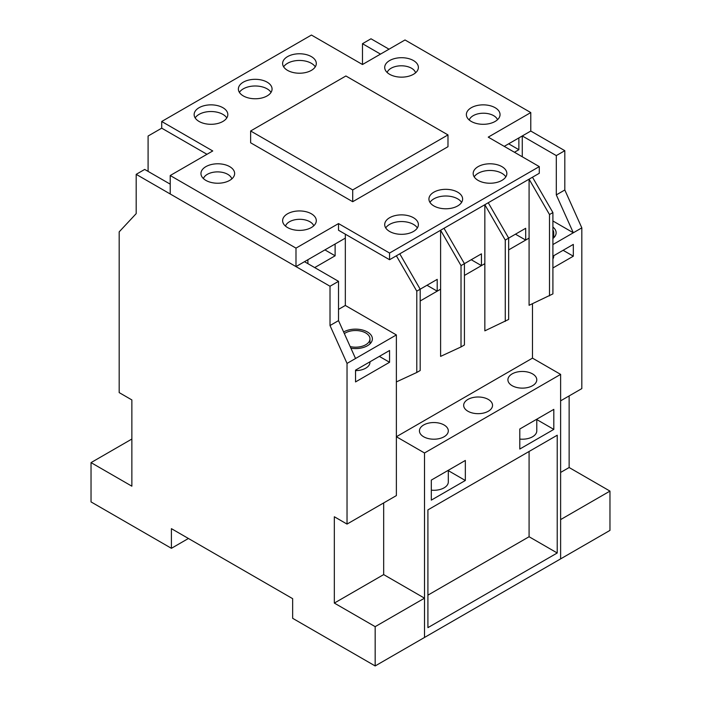 <?xml version="1.0" encoding="UTF-8"?>
<svg xmlns="http://www.w3.org/2000/svg" width="701" height="701" viewBox="0 0 701 701"><rect width="100%" height="100%" fill="white"/><g stroke="black" fill="none" stroke-linecap="round" stroke-linejoin="round"><path stroke-width="1.05" d="M231.812 178.904A14.441 8.333 0 0 0 227.772 174.33A14.441 8.333 0 0 0 213.384 172.244A14.441 8.333 0 0 0 203.404 178.58M444.075 424.981A14.441 8.333 0 0 0 428.346 423.176A14.441 8.333 0 0 0 419.435 430.87A14.441 8.333 0 0 0 423.658 436.767A14.441 8.333 0 0 0 439.396 438.572A14.441 8.333 0 0 0 448.307 430.87A14.441 8.333 0 0 0 444.075 424.981A14.441 8.333 0 0 0 428.346 423.176A14.441 8.333 0 0 0 419.435 430.87A14.441 8.333 0 0 0 423.658 436.767A14.441 8.333 0 0 0 439.396 438.572A14.441 8.333 0 0 0 448.307 430.87A14.441 8.333 0 0 0 444.075 424.981M448.307 470.283L448.307 481.955A14.441 8.333 180 0 1 431.317 490.157M447.983 146.702L352.708 201.713L352.708 189.927L447.983 134.916L447.983 146.702M447.983 134.916L345.9 75.98L250.625 130.982L250.625 142.776L352.708 201.713M250.625 130.982L352.708 189.927M532.55 373.896A14.441 8.333 0 0 0 516.821 372.091A14.441 8.333 0 0 0 507.91 379.793A14.441 8.333 0 0 0 512.133 385.69A14.441 8.333 0 0 0 527.871 387.495A14.441 8.333 0 0 0 536.782 379.793A14.441 8.333 0 0 0 532.55 373.896A14.441 8.333 180 0 1 536.782 379.793A14.441 8.333 180 0 1 527.871 387.495A14.441 8.333 180 0 1 512.133 385.69A14.441 8.333 180 0 1 507.91 379.793A14.441 8.333 180 0 1 516.821 372.091A14.441 8.333 180 0 1 532.55 373.896M536.782 419.207L536.782 430.87A14.441 8.333 180 0 1 519.792 439.08M553.729 255.716L553.729 256.189A14.441 8.333 180 0 1 552.905 258.967M552.905 235.554A14.441 8.333 0 0 0 553.729 232.776A14.441 8.333 0 0 0 552.905 229.998M497.517 119.705A14.441 8.333 0 0 0 493.644 115.656A14.441 8.333 0 0 0 479.169 113.588A14.441 8.333 0 0 0 469.249 120.02M415.57 72.808A14.441 8.333 0 0 0 411.522 68.234A14.441 8.333 0 0 0 397.134 66.157A14.441 8.333 0 0 0 387.162 72.483M313.768 225.792A14.441 8.333 0 0 0 309.895 221.744A14.441 8.333 0 0 0 295.419 219.676A14.441 8.333 0 0 0 285.491 226.108M205.884 180.394A16.842 9.726 180 0 1 200.95 173.515A16.842 9.726 180 0 1 211.343 164.533A16.842 9.726 180 0 1 229.7 166.636A16.842 9.726 180 0 1 234.633 173.515A16.842 9.726 180 0 1 224.232 182.497A16.842 9.726 180 0 1 205.884 180.394M287.55 227.545A16.842 9.726 180 0 1 282.617 220.666A16.842 9.726 180 0 1 293.009 211.684A16.842 9.726 180 0 1 311.367 213.787A16.842 9.726 180 0 1 316.3 220.666A16.842 9.726 180 0 1 305.899 229.648A16.842 9.726 180 0 1 287.55 227.545M222.892 114.377A16.842 9.726 -0 0 0 195.167 117.917A16.842 9.726 180 0 1 222.892 114.377A16.842 9.726 180 0 1 226.8 117.917A16.842 9.726 -0 0 0 222.892 114.377M199.075 121.457A16.842 9.726 180 0 1 194.142 114.578A16.842 9.726 180 0 1 204.534 105.597A16.842 9.726 180 0 1 222.892 107.7A16.842 9.726 180 0 1 227.825 114.578A16.842 9.726 180 0 1 217.433 123.56A16.842 9.726 180 0 1 199.075 121.457M267.134 88.843A16.842 9.726 -0 0 0 239.4 92.374A16.842 9.726 180 0 1 267.134 88.843A16.842 9.726 180 0 1 271.042 92.374A16.842 9.726 -0 0 0 267.134 88.843M243.308 95.914A16.842 9.726 180 0 1 238.375 89.036A16.842 9.726 180 0 1 248.776 80.054A16.842 9.726 180 0 1 267.134 82.157A16.842 9.726 180 0 1 272.067 89.036A16.842 9.726 180 0 1 261.666 98.026A16.842 9.726 180 0 1 243.308 95.914M311.367 63.3A16.842 9.726 -0 0 0 283.642 66.84A16.842 9.726 180 0 1 311.367 63.3A16.842 9.726 180 0 1 315.275 66.84A16.842 9.726 -0 0 0 311.367 63.3M287.55 70.372A16.842 9.726 180 0 1 282.617 63.502A16.842 9.726 180 0 1 293.009 54.512A16.842 9.726 180 0 1 311.367 56.623A16.842 9.726 180 0 1 316.3 63.502A16.842 9.726 180 0 1 305.899 72.483A16.842 9.726 180 0 1 287.55 70.372M413.45 224.399A16.842 9.726 -0 0 0 385.725 227.939A16.842 9.726 180 0 1 413.45 224.399A16.842 9.726 180 0 1 417.358 227.939A16.842 9.726 -0 0 0 413.45 224.399M389.633 231.47A16.842 9.726 180 0 1 384.7 224.592A16.842 9.726 180 0 1 395.101 215.61A16.842 9.726 180 0 1 413.45 217.722A16.842 9.726 180 0 1 418.383 224.592A16.842 9.726 180 0 1 407.991 233.582A16.842 9.726 180 0 1 389.633 231.47M457.692 198.856A16.842 9.726 -0 0 0 429.958 202.396A16.842 9.726 180 0 1 457.692 198.856A16.842 9.726 180 0 1 461.6 202.396A16.842 9.726 -0 0 0 457.692 198.856M433.866 205.928A16.842 9.726 180 0 1 428.933 199.058A16.842 9.726 180 0 1 439.334 190.067A16.842 9.726 180 0 1 457.692 192.179A16.842 9.726 180 0 1 462.625 199.058A16.842 9.726 180 0 1 452.224 208.039A16.842 9.726 180 0 1 433.866 205.928M501.925 173.322A16.842 9.726 -0 0 0 474.2 176.854A16.842 9.726 180 0 1 501.925 173.322A16.842 9.726 180 0 1 505.833 176.854A16.842 9.726 -0 0 0 501.925 173.322M478.108 180.394A16.842 9.726 180 0 1 473.175 173.515A16.842 9.726 180 0 1 483.567 164.533A16.842 9.726 180 0 1 501.925 166.636A16.842 9.726 180 0 1 506.858 173.515A16.842 9.726 180 0 1 496.466 182.497A16.842 9.726 180 0 1 478.108 180.394M324.913 249.898L335.122 255.795L335.122 244.009L345.33 238.112L295.988 266.599L295.988 248.128L338.522 223.575L389.563 253.043L539.288 166.601L488.247 137.133L530.78 112.572L405.012 39.966L362.478 64.518L311.437 35.05L161.712 121.492L161.712 128.169L148.095 136.029L148.095 171.394M338.522 320.629L330.013 325.536L330.013 286.245L338.522 281.338L338.522 320.629L355.538 358.509L396.372 334.929L345.33 305.461L345.33 234.187M338.522 223.575L338.522 230.252L389.563 259.72L389.563 253.043M539.288 166.601L539.288 173.278L389.563 259.72M206.97 154.299L161.712 128.169M161.712 121.492L212.754 150.96L170.22 175.522L170.22 193.984L295.988 266.599M170.22 175.522L295.988 248.128M389.633 74.306A16.842 9.726 -0 0 0 407.991 76.409A16.842 9.726 -0 0 0 418.383 67.427A16.842 9.726 -0 0 0 413.45 60.549A16.842 9.726 -0 0 0 395.101 58.446A16.842 9.726 -0 0 0 384.7 67.427A16.842 9.726 -0 0 0 389.633 74.306M471.3 121.457A16.842 9.726 -0 0 0 489.657 123.56A16.842 9.726 -0 0 0 500.05 114.578A16.842 9.726 -0 0 0 495.116 107.7A16.842 9.726 -0 0 0 476.768 105.597A16.842 9.726 -0 0 0 466.367 114.578A16.842 9.726 -0 0 0 471.3 121.457M504.238 146.369L530.78 131.043L530.78 112.572M350.193 346.601A14.441 8.333 0 0 0 369.97 338.863A14.441 8.333 0 0 0 365.747 332.966A14.441 8.333 0 0 0 344.349 333.597M369.97 361.804L369.97 362.277A14.441 8.333 180 0 1 355.538 370.619M563.113 250.301L573.322 256.189L552.905 267.975M560.625 400.832L581.821 388.599L581.821 227.86L564.813 189.98L556.305 194.896L556.305 155.596L564.813 150.689L564.813 189.98M552.905 244.561L573.322 232.776L556.305 194.896M552.905 220.981L573.322 232.776L581.821 227.86M569.133 395.925L569.133 467.523L560.625 472.439M380.512 54.108L362.478 43.699L370.987 38.783L389.02 49.193M530.78 131.043L564.813 150.689M556.305 155.596L522.271 135.95L522.271 156.779M362.478 43.699L362.478 64.518M609.966 530.394L560.625 558.881L560.625 519.59L609.966 491.103L609.966 530.394M569.133 467.523L609.966 491.103M552.905 256.189L573.322 244.404L573.322 256.189M552.905 227.045A16.842 9.726 180 0 1 556.13 232.776A16.842 9.726 180 0 1 552.905 238.498M532.48 303.735L532.48 358.141L560.625 374.387L424.508 452.977L396.372 436.732L532.48 358.141L532.48 303.735M508.663 143.81L518.871 149.707L514.446 152.257M522.271 135.95L518.871 137.922L518.871 149.707M396.372 436.732L396.372 381.922L416.788 372.476L416.788 291.16L396.372 255.795L444.013 228.289L464.43 263.655L481.438 253.832L481.438 265.618L471.23 259.72M444.013 228.289L484.847 204.718L484.847 263.655L481.438 265.618M416.788 291.16L437.205 279.366L437.205 291.16L426.997 285.263M420.188 300.983L440.605 289.189L440.605 356.388L461.021 346.942L464.43 344.971L464.43 263.655L461.021 265.618L440.605 230.252L440.605 289.189L437.205 291.16M464.43 275.44L484.847 263.655L484.847 330.846L508.663 319.437L508.663 238.112L505.263 240.075L484.847 204.718L488.247 202.747L508.663 238.112L525.68 228.289L525.68 240.075L515.472 234.187M488.247 202.747L529.08 179.176L529.08 238.112L525.68 240.075M553.816 429.398L519.792 449.043L519.792 429.012L553.816 409.366L553.816 429.398L536.782 419.566M427.917 509.881L557.225 435.225L557.225 552.984L427.917 627.64L427.917 509.881M467.9 411.224A14.441 8.333 0 0 0 483.629 413.038A14.441 8.333 0 0 0 492.54 405.336A14.441 8.333 0 0 0 488.317 399.439A14.441 8.333 0 0 0 472.579 397.633A14.441 8.333 0 0 0 463.668 405.336A14.441 8.333 0 0 0 467.9 411.224M330.013 286.245L136.187 174.339L136.187 213.63L119.179 231.865L119.179 392.604L131.867 399.929L131.867 486.187L91.034 462.616L91.034 501.907L171.412 548.313L171.412 528.659L292.65 598.663L292.65 618.308L375.166 665.95L560.625 558.881L560.625 374.387M375.166 665.95L375.166 626.659L424.508 598.172L424.508 637.463L424.508 452.977M465.341 480.483L465.341 460.452L431.317 480.097L431.317 500.128L465.341 480.483L448.307 470.643M427.917 595.149L529.08 536.738L557.225 552.984M529.08 451.47L529.08 536.738M508.663 249.898L529.08 238.112L529.08 305.303L552.905 293.894L552.905 212.569L549.496 214.541L529.08 179.176L532.48 177.213L552.905 212.569M416.788 372.476L420.188 370.514L420.188 289.189L399.772 253.832M461.021 346.942L461.021 265.618M549.496 295.857L549.496 214.541M505.263 321.4L505.263 240.075M343.621 331.985A16.842 9.726 180 0 1 367.447 331.985A16.842 9.726 180 0 1 372.38 338.863A16.842 9.726 180 0 1 350.912 348.213M389.563 362.277L355.538 381.922L355.538 370.137L389.563 350.491L389.563 362.277L379.355 356.388M345.33 305.461L338.522 309.395M136.187 174.339L144.695 169.432L170.22 184.161M307.897 263.655L307.897 259.72L304.497 261.692L338.522 281.338M375.166 626.659L334.333 603.079L334.333 516.76L347.03 524.085L347.03 363.416L330.013 325.536M347.03 363.416L355.538 358.509M91.034 462.616L131.867 439.036M383.675 502.932L383.675 574.592L334.333 603.079M347.03 524.085L396.372 495.598L396.372 334.929M171.412 548.313L188.42 538.482M383.675 574.592L424.508 598.172M335.122 255.795L314.705 267.58M553.729 232.776L553.729 237.779M369.97 338.863L369.97 343.867"/></g></svg>
